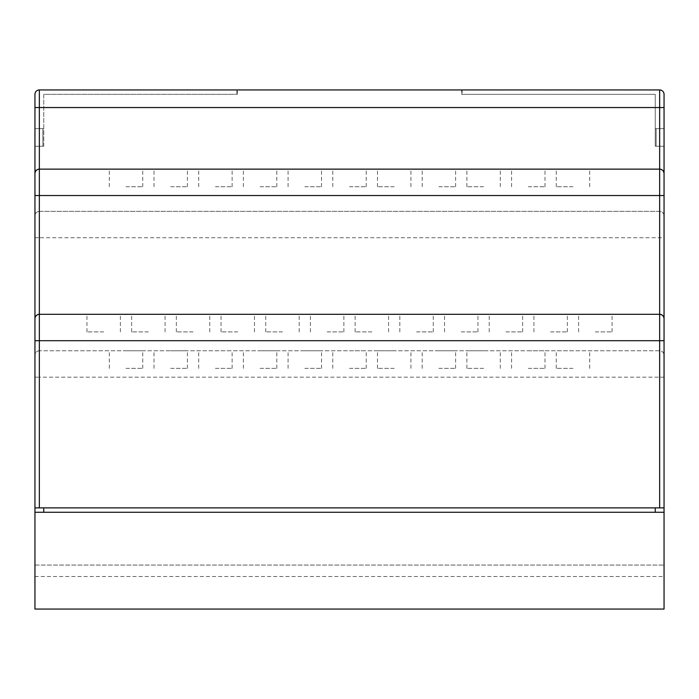 <?xml version="1.0" encoding="UTF-8"?>
<svg xmlns="http://www.w3.org/2000/svg" width="699" height="699" viewBox="0 0 699 699"><rect width="100%" height="100%" fill="white"/><g stroke="black" fill="none" stroke-linecap="round" stroke-linejoin="round"><path stroke-width="0.52" stroke-dasharray="3.5 2.62" d="M42.866 128.651L34.95 128.651L42.866 128.651L34.95 128.651L34.95 107.541L34.95 215.738A4.395 4.395 0 0 1 39.345 211.343L659.655 211.343A4.395 4.395 0 0 1 664.05 215.738L664.05 94.339A4.395 4.395 0 0 0 659.655 89.944L461.681 89.944L659.655 89.944A4.395 4.395 0 0 1 664.05 94.339L664.05 128.651L656.134 128.651L664.05 128.651L664.05 94.339A4.395 4.395 0 0 0 659.655 89.944L39.345 89.944A4.395 4.395 0 0 0 34.95 94.339A4.395 4.395 0 0 1 39.345 89.944L237.319 89.944L39.345 89.944A4.395 4.395 0 0 0 34.95 94.339L34.95 107.541L39.345 107.541L39.345 89.944A4.395 4.395 0 0 0 34.95 94.339L34.95 128.651L34.95 94.339L34.95 128.651L42.866 128.651L34.95 128.651L34.95 146.248L42.866 146.248L34.95 146.248L34.95 128.651L42.866 128.651L42.866 146.248L43.749 146.248L43.749 94.339L237.319 94.339L43.749 94.339L236.874 94.339L43.749 94.339L43.749 146.248L42.866 146.248L42.866 128.651L42.866 146.248L42.866 128.651L43.749 128.651L42.866 128.651M656.134 128.651L664.05 128.651L664.05 146.248L656.134 146.248L664.05 146.248L664.05 128.651L656.134 128.651L664.05 128.651L656.134 128.651L656.134 146.248L655.251 146.248L655.251 94.339L461.681 94.339L461.681 89.944L461.681 94.339L655.251 94.339L462.126 94.339L655.251 94.339L655.251 146.248L656.134 146.248L656.134 128.651L656.134 146.248L656.134 128.651L655.251 128.651L656.134 128.651M237.319 94.339L237.319 89.944L237.319 94.339M34.95 237.739L39.345 237.739L39.345 211.343C36.697 211.622 35.23 213.081 34.95 215.738L34.95 507.876L664.05 507.876L34.95 507.876L664.05 507.876L655.251 507.876L664.05 507.876L664.05 215.738C663.77 213.081 662.303 211.622 659.655 211.343L39.345 211.343L39.345 107.541L664.05 107.541M126.012 169.132L142.736 169.132L126.012 169.132M126.012 186.729L142.736 186.729L126.012 186.729M170.713 169.132L187.428 169.132L170.713 169.132M170.713 186.729L187.428 186.729L170.713 186.729M215.406 169.132L232.129 169.132L215.406 169.132M215.406 186.729L232.129 186.729L215.406 186.729M260.107 169.132L276.821 169.132L260.107 169.132M260.107 186.729L276.821 186.729L260.107 186.729M304.799 169.132L321.523 169.132L304.799 169.132M304.799 186.729L321.523 186.729L304.799 186.729M572.988 169.132L556.264 169.132L572.988 169.132M572.988 186.729L556.264 186.729L572.988 186.729M528.287 169.132L545.002 169.132L528.287 169.132M528.287 186.729L545.002 186.729L528.287 186.729M483.594 169.132L466.871 169.132L483.594 169.132M483.594 186.729L466.871 186.729L483.594 186.729M438.893 169.132L455.608 169.132L438.893 169.132M438.893 186.729L455.608 186.729L438.893 186.729M394.201 169.132L377.477 169.132L394.201 169.132M394.201 186.729L377.477 186.729L394.201 186.729M349.5 169.132L366.215 169.132L349.5 169.132M349.5 186.729L366.215 186.729L349.5 186.729M103.67 314.305L86.947 314.305L103.67 314.305M103.67 331.903L86.947 331.903L103.67 331.903M148.363 314.305L131.648 314.305L148.363 314.305M148.363 331.903L131.648 331.903L148.363 331.903M193.064 314.305L176.34 314.305L193.064 314.305M193.064 331.903L176.34 331.903L193.064 331.903M237.756 314.305L221.041 314.305L237.756 314.305M237.756 331.903L221.041 331.903L237.756 331.903M282.457 314.305L265.734 314.305L282.457 314.305M282.457 331.903L265.734 331.903L282.457 331.903M327.149 314.305L343.873 314.305L327.149 314.305M327.149 331.903L343.873 331.903L327.149 331.903M595.33 314.305L612.053 314.305L595.33 314.305M595.33 331.903L612.053 331.903L595.33 331.903M550.637 314.305L567.352 314.305L550.637 314.305M550.637 331.903L567.352 331.903L550.637 331.903M505.936 314.305L522.66 314.305L505.936 314.305M505.936 331.903L522.66 331.903L505.936 331.903M461.244 314.305L477.959 314.305L461.244 314.305M461.244 331.903L477.959 331.903L461.244 331.903M416.543 314.305L433.266 314.305L416.543 314.305M416.543 331.903L433.266 331.903L416.543 331.903M371.851 314.305L355.127 314.305L371.851 314.305M371.851 331.903L355.127 331.903L371.851 331.903M126.012 350.767L142.736 350.767L126.012 350.767M126.012 368.364L142.736 368.364L126.012 368.364M170.713 350.767L187.428 350.767L170.713 350.767M170.713 368.364L187.428 368.364L170.713 368.364M215.406 350.767L232.129 350.767L215.406 350.767M215.406 368.364L232.129 368.364L215.406 368.364M260.107 350.767L276.821 350.767L260.107 350.767M260.107 368.364L276.821 368.364L260.107 368.364M304.799 350.767L321.523 350.767L304.799 350.767M304.799 368.364L321.523 368.364L304.799 368.364M572.988 350.767L556.264 350.767L572.988 350.767M572.988 368.364L556.264 368.364L572.988 368.364M528.287 350.767L545.002 350.767L528.287 350.767M528.287 368.364L545.002 368.364L528.287 368.364M483.594 350.767L466.871 350.767L483.594 350.767M483.594 368.364L466.871 368.364L483.594 368.364M438.893 350.767L455.608 350.767L438.893 350.767M438.893 368.364L455.608 368.364L438.893 368.364M394.201 350.767L377.477 350.767L394.201 350.767M394.201 368.364L377.477 368.364L394.201 368.364M349.5 350.767L366.215 350.767L349.5 350.767M349.5 368.364L366.215 368.364L349.5 368.364M34.95 377.163L39.345 377.163L39.345 350.767C36.697 351.047 35.23 352.506 34.95 355.162A4.395 4.395 0 0 1 39.345 350.767L659.655 350.767A4.395 4.395 0 0 1 664.05 355.162C663.77 352.506 662.303 351.047 659.655 350.767L39.345 350.767L39.345 237.739L664.05 237.739M39.345 169.132L659.655 169.132M39.345 314.305L659.655 314.305M43.749 507.876L43.749 512.271L655.251 512.271L34.95 512.271L43.749 512.271L34.95 512.271L43.749 512.271L43.749 507.876L43.749 512.271M655.251 507.876L655.251 512.271L664.05 512.271L655.251 512.271L664.05 512.271L655.251 512.271L655.251 507.876L655.251 512.271M34.95 507.876L34.95 512.271L34.95 507.876L34.95 512.271L664.05 512.271L664.05 507.876M34.95 512.271L34.95 609.056L34.95 565.063L34.95 609.056L664.05 609.056L664.05 512.271M34.95 565.063L664.05 565.063L34.95 565.063M34.95 609.056L664.05 609.056L34.95 609.056M34.95 576.5L664.05 576.5M39.345 507.876L39.345 377.163L659.655 377.163L659.655 89.944L462.126 89.944L659.655 89.944A4.395 4.395 0 0 1 664.05 94.339M462.126 89.944L462.126 94.339L462.126 89.944M236.874 89.944L236.874 94.339L236.874 89.944M664.05 377.163L659.655 377.163L659.655 507.876M142.736 186.729L142.736 169.132M187.428 186.729L187.428 169.132M232.129 186.729L232.129 169.132M276.821 186.729L276.821 169.132M321.523 186.729L321.523 169.132M589.703 186.729L589.703 169.132M545.002 186.729L545.002 169.132M500.309 186.729L500.309 169.132M455.608 186.729L455.608 169.132M410.916 186.729L410.916 169.132M366.215 186.729L366.215 169.132M120.385 331.903L120.385 314.305M165.078 331.903L165.078 314.305M209.779 331.903L209.779 314.305M254.471 331.903L254.471 314.305M299.172 331.903L299.172 314.305M343.873 331.903L343.873 314.305M612.053 331.903L612.053 314.305M567.352 331.903L567.352 314.305M522.66 331.903L522.66 314.305M477.959 331.903L477.959 314.305M433.266 331.903L433.266 314.305M388.565 331.903L388.565 314.305M142.736 368.364L142.736 350.767M187.428 368.364L187.428 350.767M232.129 368.364L232.129 350.767M276.821 368.364L276.821 350.767M321.523 368.364L321.523 350.767M589.703 368.364L589.703 350.767M545.002 368.364L545.002 350.767M500.309 368.364L500.309 350.767M455.608 368.364L455.608 350.767M410.916 368.364L410.916 350.767M366.215 368.364L366.215 350.767M332.785 368.364L332.785 350.767M377.477 368.364L377.477 350.767M422.179 368.364L422.179 350.767M466.871 368.364L466.871 350.767M511.572 368.364L511.572 350.767M556.264 368.364L556.264 350.767M288.084 368.364L288.084 350.767M243.392 368.364L243.392 350.767M198.691 368.364L198.691 350.767M153.998 368.364L153.998 350.767M109.297 368.364L109.297 350.767M355.127 331.903L355.127 314.305M399.828 331.903L399.828 314.305M444.529 331.903L444.529 314.305M489.221 331.903L489.221 314.305M533.922 331.903L533.922 314.305M578.615 331.903L578.615 314.305M310.435 331.903L310.435 314.305M265.734 331.903L265.734 314.305M221.041 331.903L221.041 314.305M176.34 331.903L176.34 314.305M131.648 331.903L131.648 314.305M86.947 331.903L86.947 314.305M332.785 186.729L332.785 169.132M377.477 186.729L377.477 169.132M422.179 186.729L422.179 169.132M466.871 186.729L466.871 169.132M511.572 186.729L511.572 169.132M556.264 186.729L556.264 169.132M288.084 186.729L288.084 169.132M243.392 186.729L243.392 169.132M198.691 186.729L198.691 169.132M153.998 186.729L153.998 169.132M109.297 186.729L109.297 169.132"/><path stroke-width="1.05" d="M664.05 94.339L664.05 107.541L664.05 94.339A4.395 4.395 0 0 0 659.655 89.944L39.345 89.944A4.395 4.395 0 0 0 34.95 94.339L34.95 107.541L34.95 94.339A4.395 4.395 0 0 1 39.345 89.944L39.345 107.541L34.95 107.541L34.95 173.527A4.395 4.395 0 0 1 39.345 169.132C36.697 169.411 35.23 170.871 34.95 173.527L34.95 318.709A4.395 4.395 0 0 1 39.345 314.305C36.697 314.585 35.23 316.053 34.95 318.709L34.95 609.056L664.05 609.056L664.05 507.876L659.655 507.876L659.655 89.944A4.395 4.395 0 0 1 664.05 94.339L664.05 173.527A4.395 4.395 0 0 0 659.655 169.132C662.303 169.411 663.77 170.871 664.05 173.527L664.05 318.709A4.395 4.395 0 0 0 659.655 314.305C662.303 314.585 663.77 316.053 664.05 318.709L664.05 507.876M664.05 107.541L39.345 107.541L39.345 507.876L659.655 507.876M39.345 507.876L34.95 507.876M39.345 314.305L659.655 314.305M39.345 169.132L659.655 169.132M43.749 507.876L43.749 512.271M655.251 507.876L655.251 512.271M34.95 512.271L664.05 512.271M664.05 340.701L34.95 340.701M664.05 195.528L34.95 195.528"/></g></svg>

